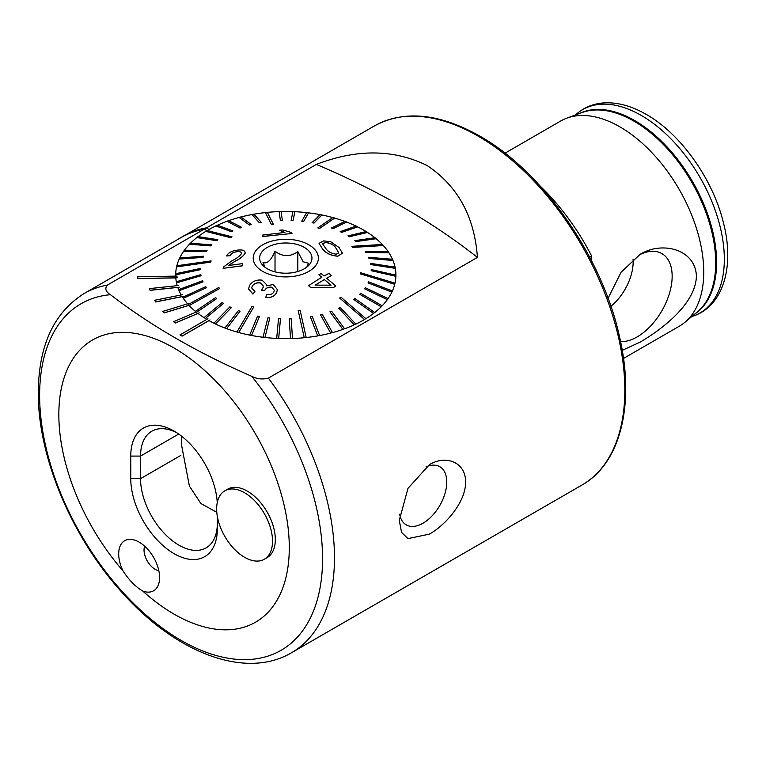 <?xml version="1.0" encoding="UTF-8"?>
<svg xmlns="http://www.w3.org/2000/svg" width="766" height="766" viewBox="0 0 766 766"><rect width="100%" height="100%" fill="white"/><g stroke="black" fill="none" stroke-linecap="round" stroke-linejoin="round"><path stroke-width="1.15" d="M158.84 570.775A15.799 9.125 60 0 1 155.211 569.377A15.799 9.125 60 0 1 144.64 546.177M142.792 591.084L139.46 588.958C133.418 584.544 127.912 578.493 122.953 570.814A28.916 16.699 60 0 1 131.848 539.475A28.916 16.699 60 0 1 139.144 542.137A28.916 16.699 60 0 1 158.246 585.195A28.916 16.699 60 0 1 142.792 591.084A162.947 94.084 -120 0 0 289.289 547.604A162.947 94.084 -120 0 0 174.064 348.032A162.947 94.084 -120 0 0 58.838 414.559A162.947 94.084 -120 0 0 122.953 570.814M399.661 514.216A33.58 19.389 120 0 0 406.229 524.873A33.58 19.389 120 0 0 423.014 523.207A33.58 19.389 120 0 0 444.95 493.62A33.58 19.389 120 0 0 439.799 466.714A33.58 19.389 120 0 0 426.001 466.867M429.324 534.151C445.745 525.036 465.795 501.902 465.613 482.101C465.805 462.042 445.707 454.554 429.324 464.732L407.972 488.373L399.268 520.392L401.566 532.38L407.972 538.613L429.324 534.151M217.362 516.495L217.362 528.655A61.232 35.351 60 0 1 174.064 553.646A61.232 35.351 60 0 1 130.766 478.664L130.766 456.086A61.232 35.351 60 0 1 174.064 431.086A61.232 35.351 60 0 1 217.257 502.592M176.582 432.618A54.319 31.358 -120 0 0 151.792 431.22A54.319 31.358 -120 0 0 140.542 456.086L140.542 478.664A54.319 31.358 -120 0 0 178.947 545.181A54.319 31.358 -120 0 0 206.111 547.872A54.319 31.358 -120 0 0 217.362 523.006M107.307 285.115A207.394 119.735 -120 0 0 84.145 293.512L181.054 237.565A207.394 119.735 60 0 1 204.216 229.168L107.307 285.115C104.626 288.523 105.67 291.722 110.428 294.699C151.007 325.847 198.126 353.049 251.765 376.307C256.945 379.055 262.479 379.649 268.378 378.107L477.419 257.414C474.566 216.74 457.829 186.128 427.208 165.59C393.839 149.15 356.889 148.767 316.348 164.422A740.684 427.629 180 0 1 477.419 257.414M620.575 341.655A49.512 28.591 120 0 0 637.14 336.906A49.512 28.591 120 0 0 670.442 289.74A49.512 28.591 120 0 0 657.716 251.89A49.512 28.591 120 0 0 638.624 255.241M610.895 306.352A39.506 22.808 120 0 0 633.051 259.234M608.06 298.338L621.121 272.16L640.146 254.322C661.652 240.936 695.471 248.845 696.409 276.22C695.576 304.15 661.498 329.648 640.146 342.115L622.231 350.359M504.986 153.181L560.683 121.018A118.51 68.423 60 0 1 566.869 118.127A118.51 68.423 60 0 1 619.943 126.888A118.51 68.423 60 0 1 695.672 225.941A118.51 68.423 60 0 1 684.794 322.381A118.51 68.423 60 0 1 679.193 326.287L623.495 358.44M264.337 559.237L267.133 557.619A39.506 22.808 -120 0 0 273.194 525.964A39.506 22.808 -120 0 0 247.389 491.159A39.506 22.808 -120 0 0 227.636 489.196L224.84 490.815A39.506 22.808 -120 0 0 218.779 522.469A39.506 22.808 -120 0 0 244.584 557.284A39.506 22.808 -120 0 0 264.337 559.237A39.506 22.808 -120 0 0 270.398 527.582A39.506 22.808 -120 0 0 244.584 492.768A39.506 22.808 -120 0 0 224.84 490.815M177.176 276.086L137.679 276.804L137.775 278.594L175.787 277.905A110.112 63.578 0 0 0 176.295 281.764L200.816 274.649L201.046 275.779L176.515 282.817A110.112 63.578 180 0 1 176.295 281.677M178.698 285.498L149.552 288.6L150.088 290.362L177.779 287.413A110.112 63.578 0 0 0 178.612 289.634L202.588 280.758L203.057 281.869L179.081 290.659A110.112 63.578 180 0 1 178.612 289.548M182.653 294.671L154.646 300.262L155.613 301.957L182.222 296.643A110.112 63.578 0 0 0 182.624 297.275L205.671 286.695L206.38 287.757L183.333 298.252A110.112 63.578 180 0 1 182.624 297.189M188.943 303.384L162.708 311.427L164.087 312.94L189.078 305.366M196.249 311.973L173.576 321.691L175.328 323.07L198.001 313.428A110.112 63.578 0 0 0 204.034 317.641L222.217 302.513L223.548 303.355L205.374 318.484A110.112 63.578 0 0 0 206.82 319.355M207.94 318.713L180 334.924L182.088 336.14L208.984 320.609A110.112 63.578 0 0 0 213.925 323.223L229.867 306.86L231.38 307.597L215.438 323.961A110.112 63.578 0 0 0 224.945 328.04L238.408 310.613L240.064 311.235L226.602 328.662A110.112 63.578 0 0 0 236.933 332.023L251.985 306.419L253.766 306.917L238.705 332.521A110.112 63.578 0 0 0 249.687 335.115L257.567 316.128L259.444 316.492L251.554 335.479A110.112 63.578 0 0 0 263.006 337.251L267.899 317.804L269.833 318.024L264.94 337.48A110.112 63.578 0 0 0 276.689 338.409L278.508 318.713L280.48 318.8L278.661 338.495A110.112 63.578 0 0 0 290.515 338.572L289.232 318.857L291.204 318.8L292.488 338.515A110.112 63.578 0 0 0 304.265 337.729L298.166 310.441L300.109 310.24L306.209 337.528A110.112 63.578 0 0 0 317.727 335.901L310.354 316.808L312.241 316.473L319.614 335.556A110.112 63.578 0 0 0 330.682 333.105L320.418 314.663L322.218 314.184L332.482 332.635A110.112 63.578 0 0 0 342.929 329.399L329.935 311.8L331.611 311.197L344.614 328.796A110.112 63.578 0 0 0 354.275 324.841L338.754 308.277L340.286 307.559L355.817 324.123A110.112 63.578 0 0 0 364.549 319.489L339.616 298.031L340.296 297.61L340.975 297.208L365.909 318.666A110.112 63.578 0 0 0 373.569 313.438L353.758 299.458L354.936 298.539L374.746 312.528A110.112 63.578 0 0 0 381.209 306.783L359.714 294.297L360.681 293.311L382.186 305.797A110.112 63.578 0 0 0 387.347 299.63L364.501 288.753L365.248 287.7L388.094 298.577A110.112 63.578 0 0 0 391.886 292.085L368.044 282.913L368.551 281.811L392.393 290.984A110.112 63.578 0 0 0 394.739 284.282L360.508 273.912L360.776 272.782L395.017 283.152A110.112 63.578 0 0 0 395.888 276.325L371.204 270.685L371.223 269.546L395.907 275.185A110.112 63.578 0 0 0 395.907 275.051A110.112 63.578 0 0 0 395.294 268.349L370.773 264.49L370.543 263.36L395.065 267.133A110.112 63.578 0 0 0 392.977 260.478L369.001 258.381L368.532 257.28L392.508 259.281A110.112 63.578 180 0 1 392.977 260.392M206.38 227.914L316.348 164.422M204.216 229.168L206.82 230.671M540.222 186.119A161.224 93.079 60 0 1 591.658 256.103L591.658 260.995M589.705 257.232L591.658 256.103M180 334.847L182.088 336.14M182.088 336.054L210.037 319.92M173.576 321.605L175.328 323.07M175.328 322.984L199.198 312.844M162.708 311.35L164.087 312.94M164.087 312.863L189.02 305.299M154.646 300.262L155.613 301.957M155.613 301.881L183.62 296.279M149.552 288.6L150.088 290.362M150.088 290.276L179.234 287.183M137.679 276.804L137.775 278.594M137.775 278.518L177.272 277.799M177.846 239.413A207.49 119.793 60 0 1 181.006 237.479A207.49 119.793 60 0 1 204.187 229.072L206.284 227.866L210.028 230.02M204.187 229.072L206.887 230.623M181.006 237.479L183.093 236.273A207.49 119.793 60 0 1 206.284 227.866M216.807 512.32L200.845 503.492L189.374 486.017L181.283 443.667L181.638 436.227M338.744 252.943L335.738 247.811C333.775 244.833 330.28 243.061 325.253 242.516L322.917 243.416M322.342 248.548L322.438 248.644C325.588 253.039 330.701 255.538 337.806 256.141L337.806 256.217C330.759 255.643 325.636 253.144 322.438 248.73L319.058 243.329L322.342 248.624M325.789 248.443L322.687 243.981L325.253 242.439C330.28 242.985 333.775 244.747 335.738 247.734L338.744 252.866L336.226 254.207C331.276 253.469 327.8 251.545 325.789 248.443M337.806 256.141L342.373 253.22L339.089 247.523L330.816 241.788L323.635 240.888L319.058 243.329M383.326 245.465L352.858 247.322L352.389 246.815L351.929 246.317L382.397 244.459A110.112 63.578 180 0 1 382.866 244.957A110.112 63.578 180 0 1 383.326 245.465L383.326 245.541A110.112 63.578 0 0 1 388.199 251.688M388.965 252.751L365.918 252.454L365.21 251.392L388.257 251.688A110.112 63.578 180 0 1 388.965 252.751L388.965 252.837A110.112 63.578 0 0 1 392.47 259.281M395.065 267.133A110.112 63.578 180 0 1 395.294 268.263M395.907 275.099A110.112 63.578 180 0 1 395.888 276.239M395.017 283.066A110.112 63.578 180 0 1 394.883 283.631A110.112 63.578 180 0 1 394.739 284.196M392.393 290.908A110.112 63.578 180 0 1 391.886 292.009M388.094 298.491A110.112 63.578 180 0 1 387.347 299.544M382.186 305.711A110.112 63.578 180 0 1 381.209 306.706M374.746 312.442A110.112 63.578 180 0 1 373.569 313.361M365.909 318.579A110.112 63.578 180 0 1 365.229 319.001A110.112 63.578 180 0 1 364.549 319.403M355.817 324.037A110.112 63.578 180 0 1 354.275 324.755M344.614 328.719A110.112 63.578 180 0 1 342.929 329.313M332.482 332.549A110.112 63.578 180 0 1 330.682 333.019M319.614 335.47A110.112 63.578 180 0 1 317.727 335.814M306.209 337.442A110.112 63.578 180 0 1 305.241 337.547A110.112 63.578 180 0 1 304.265 337.643M292.488 338.428A110.112 63.578 180 0 1 290.515 338.486M278.661 338.409A110.112 63.578 180 0 1 276.689 338.333M264.94 337.394A110.112 63.578 180 0 1 263.006 337.174M259.444 316.492L251.554 335.479M251.554 335.393A110.112 63.578 180 0 1 249.687 335.029M238.705 332.444A110.112 63.578 180 0 1 237.814 332.195A110.112 63.578 180 0 1 236.933 331.946M226.602 328.585A110.112 63.578 180 0 1 224.945 327.963M215.438 323.874A110.112 63.578 180 0 1 213.925 323.137M205.374 318.397A110.112 63.578 180 0 1 204.034 317.555M195.435 311.302L215.562 297.658L216.711 298.587L196.575 312.241A110.112 63.578 180 0 1 195.435 311.302L195.435 311.389A110.112 63.578 0 0 1 189.192 305.567L219.66 288.504L189.192 305.567M189.192 305.49A110.112 63.578 180 0 1 188.723 304.983A110.112 63.578 180 0 1 188.264 304.485L218.731 287.499L219.66 288.504M265.103 267.344L262.997 262.432C266.989 264.232 271.001 260.507 275.023 251.238C282.597 256.907 290.199 257.041 297.821 251.66L303.202 261.79L308.593 263.274L306.754 267.142M308.861 250.961A26.168 15.109 0 0 0 274.266 244.526A26.168 15.109 0 0 0 261.905 264.26A26.168 15.109 0 0 0 262.719 265.228A26.168 15.109 0 0 0 286.723 273.194A26.168 15.109 0 0 0 309.684 264.26A26.168 15.109 0 0 0 308.861 250.961M210.947 261.465L210.813 262.039L176.573 266.874A110.112 63.578 180 0 1 176.707 266.309A110.112 63.578 180 0 1 176.841 265.745L211.081 260.909L210.947 261.465M231.294 237.201L230.604 237.613L205.671 231.361A110.112 63.578 180 0 1 206.351 230.949A110.112 63.578 180 0 1 207.04 230.537L231.974 236.79L231.294 237.201M272.447 224.476L271.48 224.582L265.381 212.498A110.112 63.578 180 0 1 266.348 212.393A110.112 63.578 180 0 1 267.324 212.297L273.424 224.381L272.447 224.476M318.704 228.153L317.823 227.904L332.875 217.506A110.112 63.578 180 0 1 333.765 217.745A110.112 63.578 180 0 1 334.656 217.994L319.594 228.402L318.704 228.153M265.764 297.313L266.75 294.498C269.843 295.092 272.198 294.297 273.797 292.114L274.352 290.295L271.767 287.269C268.569 286.733 266.242 287.757 264.768 290.343L261.541 290.276L263.648 286.388L260.383 282.932C256.849 282.376 254.149 283.42 252.263 286.072L251.688 287.939L254.944 291.511L252.943 294.048L248.519 288.897L249.572 285.507C252.301 281.275 256.486 279.494 262.106 280.145L266.424 284.521L266.223 285.9L273.299 284.531L277.416 289.701L276.411 293.081C274.171 296.499 270.618 297.917 265.764 297.313L265.764 297.4C270.561 298.012 274.113 296.605 276.411 293.158L277.416 289.787M261.541 290.276L264.768 290.419C266.195 287.863 268.531 286.838 271.767 287.346L271.767 287.269M252.263 286.072L252.263 286.158C254.111 283.516 256.821 282.462 260.383 283.018L260.383 282.932M248.51 288.897L252.943 294.125L254.944 291.511M331.515 275.597L328.911 273.395L324.028 275.961L321.155 273.519L318.867 274.793L321.739 277.254L308.526 285.651L310.651 287.451L333.564 287.374L335.853 286.063L326.632 278.192L331.515 275.597L326.632 278.269M335.853 286.063L333.564 287.451L310.651 287.528L308.526 285.651M321.739 277.33L318.867 274.793M257.06 266.98A32.593 18.815 0 0 0 301.182 274.678A32.593 18.815 0 0 0 314.52 249.209A32.593 18.815 0 0 0 270.408 241.51A32.593 18.815 0 0 0 257.06 266.98M196.575 312.317L216.711 298.587M205.374 318.484L223.548 303.355M215.438 323.961L231.38 307.597M226.602 328.662L240.064 311.235M238.705 332.521L253.766 306.917M264.94 337.48L269.833 318.024M278.661 338.495L280.48 318.8M289.232 318.857L290.515 338.572M298.166 310.441L304.265 337.729M310.354 316.808L317.727 335.901M320.418 314.663L330.682 333.105M329.935 311.8L342.929 329.399M338.754 308.277L354.275 324.841M339.616 298.031L364.549 319.489M353.758 299.458L373.569 313.438M359.714 294.297L381.209 306.783M364.501 288.753L387.347 299.63M368.044 282.913L391.886 292.085M360.508 273.912L394.739 284.282M371.204 270.685L395.888 276.325M370.543 263.36L370.773 264.576L395.294 268.349M368.532 257.28L369.001 258.468L392.977 260.478M365.21 251.392L365.918 252.531L388.965 252.837M351.929 246.317L352.858 247.408L383.326 245.541M342.373 253.22L337.806 256.217M382.32 244.459A110.112 63.578 0 0 0 376.154 238.724L356.018 241.568L354.878 240.639L375.005 237.709A110.112 63.578 180 0 1 376.154 238.638L356.018 241.481L354.878 240.553M374.919 237.719A110.112 63.578 0 0 0 367.546 232.471L349.373 236.713L348.032 235.871L366.215 231.543A110.112 63.578 180 0 1 367.546 232.385L349.373 236.627L348.032 235.784M366.119 231.571A110.112 63.578 0 0 0 357.665 226.889L341.722 232.366L340.209 231.629L356.152 226.066A110.112 63.578 180 0 1 357.665 226.803L341.722 232.29L340.209 231.552M356.056 226.104A110.112 63.578 0 0 0 346.634 222.063L333.181 228.613L331.525 227.99L344.978 221.364A110.112 63.578 180 0 1 346.634 221.987L333.181 228.536L331.525 227.914M344.882 221.412A110.112 63.578 0 0 0 334.656 218.08L319.594 228.479L317.823 227.904M332.789 217.563A110.112 63.578 0 0 0 321.902 214.997L314.012 223.097L312.145 222.734L320.035 214.547A110.112 63.578 180 0 1 321.902 214.911L314.012 223.021L312.145 222.657M319.958 214.614A110.112 63.578 0 0 0 308.583 212.852L303.69 221.422L301.756 221.202L306.639 212.546A110.112 63.578 180 0 1 308.583 212.776L303.69 221.345L301.756 221.115M306.601 212.622A110.112 63.578 0 0 0 294.9 211.694L293.081 220.512L291.109 220.426L292.928 211.531A110.112 63.578 180 0 1 294.9 211.617L293.081 220.426L291.109 220.34M292.909 211.617A110.112 63.578 0 0 0 281.084 211.54M279.102 211.512L280.375 220.426L282.348 220.369L280.375 220.349L279.102 211.512A110.112 63.578 180 0 1 281.074 211.454L282.348 220.292M279.102 211.598A110.112 63.578 0 0 0 267.363 212.374M265.381 212.498L271.48 224.658L273.424 224.381M265.381 212.584A110.112 63.578 0 0 0 253.929 214.202M259.348 222.753L261.235 222.332L259.348 222.753L251.976 214.557A110.112 63.578 0 0 0 240.984 216.979M239.107 217.391L249.371 225.041L251.171 224.562L249.371 224.955L239.107 217.391A110.112 63.578 180 0 1 240.907 216.922L251.171 224.476M239.107 217.477A110.112 63.578 0 0 0 228.756 220.675M226.975 221.23L239.978 228.029L241.654 227.425L239.978 227.942L226.975 221.23A110.112 63.578 180 0 1 228.661 220.627L241.654 227.339M226.975 221.307A110.112 63.578 0 0 0 217.41 225.223M215.773 225.903L231.303 231.667L232.835 230.949L231.303 231.581L215.773 225.903A110.112 63.578 180 0 1 217.305 225.185L232.835 230.872M215.773 225.989A110.112 63.578 0 0 0 209.051 229.465M205.671 231.361L230.604 237.699L231.974 236.79M205.671 231.447A110.112 63.578 0 0 0 198.107 236.598M216.644 240.687L217.831 239.691L216.644 240.687L196.843 237.584A110.112 63.578 0 0 0 190.456 243.243M189.403 244.23L210.909 245.915L211.876 244.929L210.909 245.838L189.403 244.23A110.112 63.578 180 0 1 190.38 243.243L211.876 244.842M189.403 244.316A110.112 63.578 0 0 0 184.3 250.396M183.495 251.449L206.341 251.526L207.088 250.386L206.341 251.44L183.495 251.449A110.112 63.578 180 0 1 184.242 250.396L207.088 250.386M183.495 251.535A110.112 63.578 0 0 0 179.751 257.931M179.196 259.042L203.038 257.414L203.545 256.237L203.038 257.338L179.196 259.042A110.112 63.578 180 0 1 179.704 257.941L203.545 256.237M179.196 259.119A110.112 63.578 0 0 0 176.869 265.745M176.573 266.874L210.813 262.116L211.081 260.909M176.573 266.961A110.112 63.578 0 0 0 175.701 273.701L200.386 268.464L200.366 269.68L200.386 268.464M200.366 269.603L175.682 274.841L200.366 269.68M175.682 274.927A110.112 63.578 0 0 0 175.682 275.051A110.112 63.578 0 0 0 175.692 276.114M176.515 282.817L201.046 275.779M176.515 282.893A110.112 63.578 0 0 0 177.224 285.651M179.081 290.659L203.057 281.869M179.081 290.745A110.112 63.578 0 0 0 181.207 294.958M183.333 298.252L206.38 287.757M183.333 298.338A110.112 63.578 0 0 0 187.584 303.805M245.13 253.268L245.13 253.192C245.187 250.463 242.544 249.448 237.201 250.156C231.715 250.884 228.201 252.809 226.64 255.949L230.25 255.643C230.959 253.584 233.113 252.282 236.713 251.708C239.93 251.305 241.52 251.957 241.481 253.651C239.557 256.275 236.397 258.63 232.002 260.727L223.883 266.721L223.126 268.32L242.267 265.783L242.745 263.581L228.536 265.505L234.903 261.321C239.892 258.898 243.301 256.189 245.13 253.192L245.13 253.268C243.301 256.265 239.892 258.975 234.903 261.397L230.135 264.299M242.745 263.581L242.267 265.859L223.126 268.32M236.713 251.708L236.713 251.784C233.123 252.349 230.968 253.661 230.25 255.72L226.64 255.949M291.999 233.477L262.901 236.493L262.259 235.2L262.901 236.416L291.999 233.477M284.933 232.538L279.37 230.25L284.933 232.452L262.259 235.124M259.348 222.667L251.976 214.557M251.976 214.47A110.112 63.578 180 0 1 253.862 214.126L261.235 222.332M216.644 240.601L196.843 237.584M196.843 237.498A110.112 63.578 180 0 1 198.021 236.589L217.831 239.691M175.682 274.841A110.112 63.578 180 0 1 175.701 273.701M297.821 271.509L297.821 251.66M275.023 271.863L275.023 251.238M291.999 233.4L291.587 232.567L282.817 229.972L279.37 230.25M330.998 285.258L324.344 279.561L315.152 285.22M324.344 279.485L330.998 285.182L315.152 285.134L324.344 279.561M579.307 113.55A115.762 66.834 60 0 1 634.746 120.588A115.762 66.834 60 0 1 709.699 220.407A115.762 66.834 60 0 1 694.973 313.888M110.428 294.699A200.07 115.513 -120 0 0 39.621 395.342A200.07 115.513 -120 0 0 181.092 640.376A200.07 115.513 -120 0 0 322.563 558.692A200.07 115.513 -120 0 0 251.765 376.307M84.145 293.512C53.85 312.595 38.568 345.59 38.3 392.489C37.764 456.172 71.353 536.382 121.114 591.419C174.839 652.479 245.216 680.179 291.54 652.728A207.394 119.735 -120 0 0 334.483 557.792A207.394 119.735 -120 0 0 268.378 378.107M478.185 136.166A207.394 119.735 60 0 1 613.662 318.915A207.394 119.735 60 0 1 581.873 485.098C620.738 463.401 635.263 403.787 619.407 336.284C602.114 256.715 542.558 171.249 479.66 136.013C439.244 113.263 404.189 109.883 374.488 125.892A207.394 119.735 60 0 1 478.185 136.166M566.869 118.127L582.036 112.554A115.743 66.824 60 0 1 633.865 121.105A115.743 66.824 60 0 1 707.832 217.85A115.743 66.824 60 0 1 697.204 312.03L684.794 322.381M641.314 115.455A117.399 67.781 60 0 1 719.848 225.568A117.399 67.781 60 0 1 692.244 316.415C722.845 306.975 734.642 267.458 723.832 224.409C713.749 180.422 681.271 134.127 646.236 114.402C632.524 106.474 619.196 102.606 606.241 102.797C594.387 103.123 584.228 107.077 575.754 114.661A117.399 67.781 60 0 1 641.314 115.455M178.698 434.054L140.542 456.086L130.766 456.086M180.862 455.377L140.542 478.664L130.766 478.664M691.755 316.569L692.244 316.415M291.54 652.728L581.873 485.098M186.349 234.511L374.488 125.892"/></g></svg>
